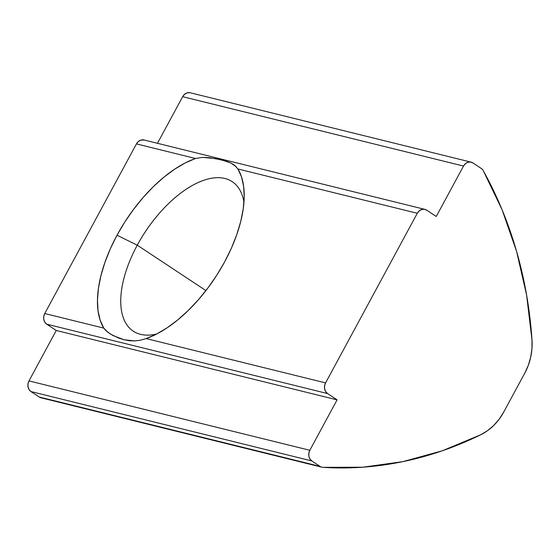 <?xml version="1.0" encoding="UTF-8"?>
<svg xmlns="http://www.w3.org/2000/svg" width="560" height="560" viewBox="0 0 560 560"><rect width="100%" height="100%" fill="white"/><g stroke="black" fill="none" stroke-linecap="round" stroke-linejoin="round"><path stroke-width="0.84" d="M202.587 157.374L209.398 157.682L221.431 159.859L230.846 162.981L234.633 165.291L237.888 168.959A106.12 53.053 123.5 0 1 244.188 193.165A106.12 53.053 123.5 0 1 224.665 261.835L231.343 248.29L236.733 234.752L240.723 221.508L243.236 208.831L244.216 197.001L243.635 186.27L241.507 176.855L237.888 168.959L417.298 213.276L325.577 382.9L146.167 338.583L140 340.298L134.61 340.935L124.075 339.745L113.162 335.629L107.954 332.381L103.789 328.111A106.12 53.053 123.5 0 1 117.012 235.235L110.334 248.78L104.944 262.318L100.947 275.562L98.434 288.232L97.461 300.062L98.042 310.8L100.163 320.215L103.789 328.111L44.737 313.523L136.458 143.899L195.503 158.487L185.206 162.939L174.594 169.211L163.912 177.163L153.37 186.634L143.199 197.414L133.623 209.279L124.824 221.977L117.012 235.235L137.27 245.175A89.642 44.814 -56.5 0 0 156.716 333.998A89.642 44.814 123.5 0 1 133.28 331.163A89.642 44.814 123.5 0 1 137.27 245.175L205.919 290.598L137.27 245.175A89.642 44.814 123.5 0 1 232.197 181.65A89.642 44.814 123.5 0 1 243.971 202.118A89.642 44.814 -56.5 0 0 200.788 181.391A89.642 44.814 -56.5 0 0 137.27 245.175L117.012 235.235A106.12 53.053 123.5 0 1 195.503 158.487L202.587 157.374L215.726 158.62L226.464 161.28L230.846 162.981L236.327 166.873M42.049 397.971A7.91 6.741 -76.1 0 1 39.214 397.012L320.054 466.389A7.91 6.741 -76.1 0 0 321.874 467.194A7.91 6.741 -76.1 0 0 322.889 467.348L362.831 467.208L402.829 461.657L442.344 450.779L480.809 434.721L487.578 430.661L493.759 425.425L499.198 419.16L503.734 412.041L524.776 373.128L503.734 412.041A52.731 44.961 -76.1 0 1 480.809 434.721A395.465 337.19 -76.1 0 1 322.889 467.348A7.91 6.741 -76.1 0 1 320.054 466.389L39.214 397.012L30.982 391.566L311.822 460.943L320.054 466.389L311.822 460.943L309.918 458.976L308.875 456.26L308.84 453.208L309.827 450.289L28.987 380.912L56.252 330.477L46.732 324.177L327.572 393.561L337.092 399.861L56.252 330.477L337.092 399.861L309.827 450.289L337.092 399.861L327.572 393.561L325.668 391.587L324.625 388.871L324.59 385.826L325.577 382.9L417.298 213.276L419.153 210.931L421.596 209.524L424.256 209.258L426.727 210.182L436.247 216.482L426.727 210.182A7.91 6.741 -76.1 0 0 424.907 209.377A7.91 6.741 -76.1 0 0 417.298 213.276L237.888 168.959M321.874 467.194L41.034 397.81A7.91 6.741 103.9 0 1 39.214 397.012L30.982 391.566L29.078 389.592L28.035 386.876L28 383.831L28.987 380.912L56.252 330.477L46.732 324.177L327.572 393.561A7.91 6.741 -76.1 0 1 325.577 382.9L146.167 338.583L156.471 334.124L167.076 327.852L177.765 319.9L188.3 310.436L198.471 299.656L208.054 287.791L216.846 275.093L224.665 261.835A106.12 53.053 123.5 0 1 148.561 337.701A106.12 53.053 123.5 0 1 146.167 338.583L140 340.298L134.61 340.935L129.381 340.718L124.075 339.745L118.636 338.058L110.495 334.117L105.644 330.386L103.789 328.111L44.737 313.523L136.458 143.899L138.313 141.554L140.756 140.14L144.172 140.028M532 340.053A52.731 44.961 -76.1 0 1 524.776 373.128L528.304 365.33L530.719 357.07L531.965 348.572L532 340.053A395.465 337.19 -76.1 0 0 483.28 170.709L502.061 209.706L516.565 251.314L526.589 294.966L532 340.053M471.121 162.155A7.91 6.741 -76.1 0 0 463.512 166.054L182.672 96.67L157.458 143.311L182.672 96.67L463.512 166.054L436.247 216.482L463.512 166.054L465.374 163.709L467.817 162.295L470.477 162.029L472.948 162.953L481.173 168.399L472.948 162.953A7.91 6.741 -76.1 0 0 471.121 162.155L190.281 92.771A7.91 6.741 103.9 0 0 182.672 96.67L184.534 94.325L186.977 92.918L189.637 92.652M46.732 324.177L44.828 322.21L43.785 319.494L43.75 316.442L44.737 313.523A7.91 6.741 103.9 0 0 46.732 324.177M481.173 168.399A7.91 6.741 -76.1 0 1 483.28 170.709A7.91 6.741 -76.1 0 0 481.173 168.399M424.907 209.377L144.067 140A7.91 6.741 103.9 0 0 136.458 143.899L195.503 158.487M309.827 450.289L28.987 380.912A7.91 6.741 103.9 0 0 30.982 391.566L311.822 460.943A7.91 6.741 -76.1 0 1 309.827 450.289"/></g></svg>
